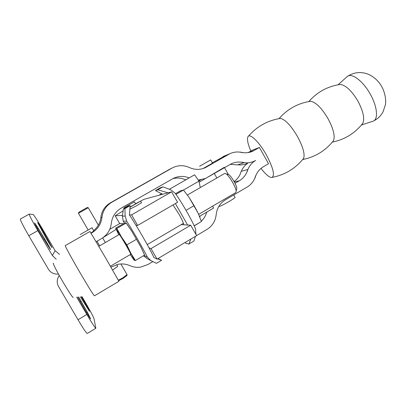 <?xml version="1.0" encoding="UTF-8"?>
<svg xmlns="http://www.w3.org/2000/svg" width="406" height="406" viewBox="0 0 406 406"><rect width="100%" height="100%" fill="white"/><g stroke="black" fill="none" stroke-linecap="round" stroke-linejoin="round"><path stroke-width="0.61" d="M117.583 266.087L117.745 266.372L112.629 270.066M80.17 234.561L92.157 227.705L80.17 234.561M78.647 296.974L87.285 312.123L90.695 318.903C90.005 318.319 88.051 315.218 84.829 309.605L77.734 297.05M81.327 296.75L83.824 300.882C87.254 306.682 89.137 310.169 89.472 311.351L80.408 296.827M38.362 228.451L44.807 239.114C48.339 245.067 50.237 248.594 50.501 249.7L40.311 233.486C36.743 227.482 34.845 223.95 34.606 222.889L38.362 228.451L37.611 228.872M43.569 232.014L52.075 247.614C51.339 246.924 49.359 243.778 46.132 238.17L37.601 222.534C38.367 223.27 40.356 226.431 43.569 232.014L42.869 232.41M59.515 254.405L55.165 250.725L42.498 229.05C37.332 220.291 34.206 215.434 33.119 214.469L29.196 214.129C29.257 215.302 32.13 220.808 37.819 230.649L52.354 255.506L56.231 259.211M58.464 274.055C54.11 274.431 50.77 272.837 48.446 269.274L28.796 235.734C23.096 225.863 20.28 220.301 20.351 219.052L29.196 214.129M76.704 297.136L86.838 314.462C92 323.201 94.999 327.809 95.836 328.287L94.014 318.659C93.233 316.431 90.305 310.94 85.24 302.186L82.027 296.69M95.836 328.287L87.234 333.483C86.28 333.077 83.21 328.5 78.013 319.745L58.53 286.489C56.571 282.749 56.815 279.084 59.266 275.501M96.156 241.737L100.312 239.301M120.044 223.407L109.762 229.324M102.957 237.677L116.045 229.426M96.141 241.712L101.358 238.698C107.159 235.135 110.478 230.035 111.31 223.396L111.32 223.315C112.163 216.677 115.456 211.617 121.196 208.131L173.337 178.391C178.549 175.935 183.816 175.778 189.145 177.919M196.616 235.587L206.918 229.466C212.358 226.02 215.449 221.082 216.185 214.647L216.19 214.571C216.936 208.131 220.001 203.233 225.386 199.864L247.163 187.064C251.451 184.441 254.268 180.67 255.613 175.752L255.049 177.94C256.399 173.017 259.201 169.266 263.448 166.688L268.533 163.719L259.404 147.485L252.857 151.174C248.873 152.955 244.742 153.255 240.464 152.072L242.61 152.697C238.185 151.474 233.897 151.834 229.75 153.783L205.507 167.582C200.199 169.987 194.839 169.977 189.44 167.551L189.369 167.521C183.583 164.937 177.864 165.085 172.22 167.962L111.873 202.203C106.108 205.68 102.794 210.744 101.942 217.393L101.936 217.474C101.094 224.122 97.755 229.228 91.923 232.785L91.096 233.262M198.265 180.081L205.4 178.523L231.608 163.633C235.612 161.887 239.723 161.593 243.945 162.75L241.793 162.136C245.879 163.258 249.847 163.019 253.699 161.421L255.633 160.451C251.365 163.024 248.553 166.77 247.193 171.697L247.756 169.51C246.406 174.433 243.575 178.204 239.266 180.822L235.028 183.299M206.735 212.105C205.776 215.652 203.969 218.687 201.315 221.209M199.793 222.498L194.23 225.924M130.595 255.105L129.844 254.811M110.95 267.143L118.227 264.276C122.257 263.565 126.114 264.012 129.803 265.625L129.874 265.656C133.341 267.168 136.949 267.655 140.709 267.107L147.865 264.55L152.834 261.596M250.862 151.047C247.904 144.16 246.894 139.456 247.843 136.939C249.436 132.625 259.084 141.735 266.326 154.833C273.192 167.927 275.065 175.473 271.949 177.473L271.416 177.508C268.868 177.148 265.402 174.113 261.017 168.399M259.404 147.485L252.415 150.154L248.218 152.575M279.272 118.603L280.419 118.42C285.261 119.465 290.98 125.55 297.573 136.68C303.028 146.952 305.048 154.184 303.632 158.37L302.861 159.335M309.316 101.459L310.636 101.256C315.904 102.19 321.75 108.077 328.17 118.907C333.427 128.92 335.214 136.167 333.524 140.638L332.641 141.755M338.802 84.646L340.289 84.428C345.942 85.265 351.895 90.954 358.143 101.495C363.213 111.259 364.781 118.506 362.847 123.241L361.853 124.505M200.295 215.896L199.737 216.931M247.756 169.51L241.174 171.357C240.017 175.62 237.657 179.01 234.089 181.538M247.68 163.324C244.798 165.333 242.681 167.998 241.331 171.312M237.784 164.765C240.951 165.191 243.991 164.79 246.909 163.567M230.141 164.374L237.5 164.856L243.945 162.75M172.794 178.676C177.128 177.544 181.325 177.909 185.39 179.777L185.679 179.909M198.681 180.685L200.366 180.046M169.221 169.5L110.391 202.833C104.849 206.172 101.667 211.039 100.845 217.423L100.84 217.504C100.231 222.727 97.871 227.05 93.761 230.471M225.751 155.442L212.338 162.776M234.947 197.149L235.094 197.407C234.237 198.818 220.691 206.497 219.25 206.39L219.123 206.162M212.531 163.131L203.218 168.495M199.605 166.247L210.709 159.898L199.605 166.247M93.852 230.912L90.959 233.034M212.668 206.146L213.546 208.1L199.503 216.362M169.403 189.247L194.596 174.793L198.981 181.122L200.285 187.567M198.981 181.122L183.476 190.064M161.552 193.753L158.898 195.276M224.315 167.308L199.204 182.228M198.904 181.01L200.924 179.848M119.516 223.3L123.302 223.777M122.46 215.383L115.187 215.804L123.094 210.866M123.86 207.857L134.498 201.777L123.86 207.857M141.516 202.731L136.37 205.908L129.991 209.075M130.098 207.192L140.603 201.143L130.108 206.979M135.969 225.228L137.67 225.426L177.579 202.295L171.606 191.84L131.58 214.86L129.453 214.982C136.807 225.898 149.22 247.452 154.016 257.597L157.076 259.114L151.022 248.604L148.972 247.792M181.177 224.645L190.688 225.223L151.022 248.604M190.688 225.223L196.631 235.617L157.076 259.114M137.67 225.426L131.58 214.86M135.614 203.721L144.013 199.305L171.606 191.84M157.528 258.845L161.603 260.251L156.417 263.337L150.89 260.647L147.505 257.267C142.521 247.543 133.315 231.587 126.738 221.27L125.175 216.058L124.875 208.613L130.138 205.603L129.453 214.982M161.603 260.251L157.944 258.597M143.44 255.765L146.678 258.307L150.266 260.297M130.138 205.603L128.57 205.959L123.454 208.882L122.368 216.175L123.236 221.062L124.348 223.173M124.875 208.613L123.454 208.882M130.742 254.278L130.6 253.76C129.615 251.228 121.277 236.891 119.608 234.861L119.268 234.501M116.862 228.446L115.832 228.558L115.695 228.167L124.723 222.96L125.86 222.777L126.139 223.097L116.862 228.446L121.394 236.871L115.832 228.558L118.75 234.785M134.117 260.185L135.401 260.515L130.727 253.019L126.885 244.879L121.394 236.871L130.727 253.019C133.427 257.993 134.553 260.378 134.117 260.185L130.255 254.567M126.139 223.097L131.61 230.943L140.897 247.046L144.404 254.598M144.597 255.085L135.401 260.515M136.254 239.408L126.885 244.879M144.201 254.11L140.897 247.046L131.61 230.943L126.144 222.965M172.997 204.949L178.848 213.982C181.705 219.037 183.385 222.65 183.898 224.812M182.36 224.716L181.913 224.213M162.928 186.851L160.466 187.724L155.452 190.587L162.649 194.266L168.038 192.804L157.777 189.8L162.928 186.851L170.83 189.835L175.25 193.317C182.274 203.157 191.267 218.9 195.55 228.842L195.905 234.348M187.613 225.036L175.392 203.563M195.443 236.317L193.916 241.012L188.841 244.036L190.901 239.017M185.527 242.215L185.669 243.321L188.841 244.036M157.777 189.8L155.452 190.587M194.175 225.812L201.427 221.534L198.219 213.394L194.104 205.634L189.176 197.539L198.219 213.394M175.509 193.687L180.523 190.795L183.456 190.038L189.176 197.539M175.976 194.352L183.456 190.038M186.039 210.344L194.104 205.634M187.394 195.032L224.792 173.377L226.35 173.966C228.218 175.585 230.314 178.401 232.638 182.421C234.587 185.918 235.764 188.704 236.175 190.79L235.947 192.469L198.661 214.373M227.599 174.296L228.984 174.666C230.491 175.965 232.176 178.224 234.039 181.441C235.597 184.238 236.541 186.481 236.865 188.161L236.495 189.582M118.907 281.297L105.601 257.891L89.954 231.486L65.27 245.625C64.625 245.412 71.771 258.546 80.094 272.786C88.544 287.179 93.319 294.863 94.425 295.837L94.436 295.832M53.455 263.271C52.151 262.256 56.947 271.726 63.001 282.038C69.259 292.584 72.684 297.715 73.273 297.425M127.022 274.593L122.607 277.968L118.359 280.201M126.855 275.567L122.916 278.521L118.613 280.683M98.359 225.132L88.28 207.735L78.459 213.292M88.28 207.735L87.31 207.471L83.083 209.846L78.718 212.333L78.459 213.282L88.087 229.872M87.285 312.123L86.539 312.569M81.033 301.074L80.261 301.531M83.824 300.882L83.113 301.303M44.807 239.114L43.995 239.57M49.273 242.083L48.629 242.453M37.819 230.649L28.796 235.734M86.838 314.462L78.013 319.745M97.004 241.25L99.663 245.833M105.347 242.544L102.652 237.886M55.165 250.725L52.354 255.506M338.132 84.758L347.303 76.465C351.748 72.496 363.329 81.236 370.47 94.517C377.316 106.717 378.422 119.247 373.256 121.125L361.441 125.007M254.303 150.428L248.944 152.448M206.705 166.952L205.071 167.587M101.936 217.474L100.84 217.504M101.942 217.393L100.845 217.423M186.704 179.32L185.39 179.777M186.455 179.462L185.461 179.807M239.266 180.822L234.318 181.944M228.679 154.351L222.798 156.782M171.926 168.125L168.145 170.063M111.873 202.203L110.391 202.833M216.855 177.975L214.317 173.504M119.542 223.351L115.187 215.804M125.175 216.058L122.368 216.175M126.738 221.27L123.236 221.062M147.505 257.267L144.034 255.415M93.893 230.984L92.05 227.807M117.745 266.372L116.73 264.616M303.632 158.37C295.492 168.495 285.053 174.824 272.319 177.346M333.524 140.638C325.536 150.697 315.264 156.99 302.698 159.528M362.847 123.241C354.976 133.264 344.816 139.547 332.362 142.09M347.303 76.465C354.189 72.009 361.447 71.38 369.069 74.577C376.245 78.033 380.356 83.915 382.082 87.219C385.066 92.928 386.172 100.16 385.497 104.378L383.061 111.833C380.767 115.974 377.499 119.075 373.256 121.125M248.467 136.188C256.962 126.398 267.615 120.475 280.419 118.42M279.013 118.648C287.433 109.011 297.974 103.215 310.636 101.256M308.87 101.536C317.238 92 327.713 86.295 340.289 84.428M235.094 197.407L233.714 194.966M203.705 168.277L205.507 167.582M212.566 163.192L210.729 159.949M250.492 152.067L252.857 151.174M223.833 156.234L229.75 153.783M168.424 169.906L172.22 167.962M224.503 167.632L228.395 174.509M134.437 201.848L135.558 203.802M140.603 201.143L141.552 202.792M228.984 174.666L226.35 173.966M119.75 234.206L98.846 246.31M183.451 223.31L147.226 244.595M130.747 254.278L110.417 266.219M236.865 188.161L236.175 190.79M118.907 281.292L94.425 295.837M126.789 275.821L127.037 274.887M127.124 274.771L120.866 263.966"/></g></svg>
